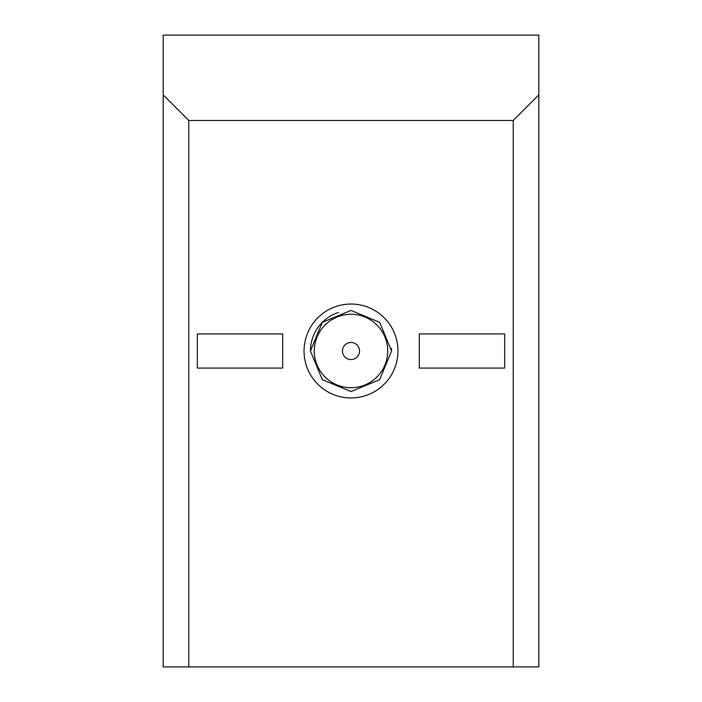 <?xml version="1.0" encoding="UTF-8"?>
<svg xmlns="http://www.w3.org/2000/svg" width="702" height="702" viewBox="0 0 702 702"><rect width="100%" height="100%" fill="white"/><g stroke="black" fill="none" stroke-linecap="round" stroke-linejoin="round"><path stroke-width="1.05" d="M359.538 351A8.538 8.538 0 0 0 346.735 343.603A8.538 8.538 0 0 0 346.735 358.397A8.538 8.538 0 0 0 359.538 351M387.715 351A36.715 36.715 0 0 0 332.643 319.208A36.715 36.715 0 0 0 332.643 382.792A36.715 36.715 0 0 0 387.715 351M304.045 351A46.955 46.955 0 0 0 374.482 391.663A46.955 46.955 0 0 0 374.482 310.337A46.955 46.955 0 0 0 304.045 351M310.442 351L322.323 379.677L351 391.558L379.677 379.677L391.558 351L379.677 322.323L351 310.442L322.323 322.323L310.442 351A40.558 40.558 0 0 1 338.469 312.434M391.47 348.455A40.558 40.558 0 0 1 391.558 351M188.785 666.9L163.171 666.9L163.171 35.1L538.829 35.1L538.829 666.9L513.215 666.9L513.215 120.481L188.785 120.481L188.785 666.9L513.215 666.9M197.315 368.076L282.695 368.076L282.695 333.924L197.315 333.924L197.315 368.076M419.305 368.076L504.685 368.076L504.685 333.924L419.305 333.924L419.305 368.076M513.215 120.481L538.829 94.867M163.171 94.867L188.785 120.481"/></g></svg>
